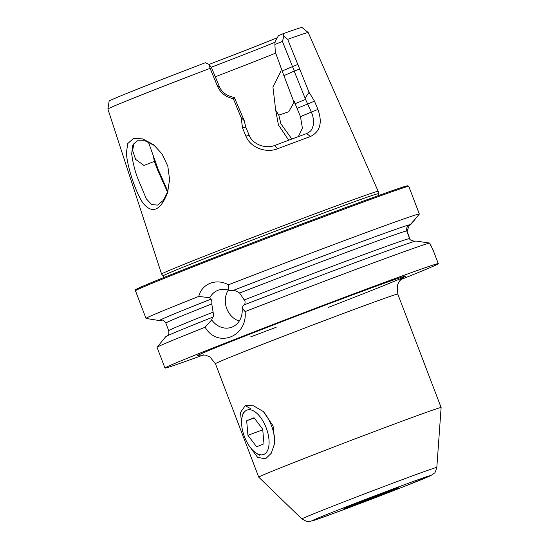 <?xml version="1.0" encoding="UTF-8"?>
<svg xmlns="http://www.w3.org/2000/svg" width="549" height="549" viewBox="0 0 549 549"><rect width="100%" height="100%" fill="white"/><g stroke="black" fill="none" stroke-linecap="round" stroke-linejoin="round"><path stroke-width="0.82" d="M241.656 424.603L240.51 412.409L245.177 405.69L253.556 405.848L263.362 411.558L273.059 425.811L274.768 443.016L271.268 453.268L265.483 458.875L257.584 457.303L250.344 447.483M148.354 141.944L158.208 169.524L167.891 191.519M167.665 192.452L157.529 169.792L154.365 161.413L143.941 165.441L135.624 159.395L132.645 150.646L133.832 143.776L137.36 140.743M288.712 140.215L278.432 124.863L275.708 110.294L278.817 115.118L280.916 123.854L291.883 139.034M167.562 192.809C160.315 210.96 152.052 214.288 142.767 202.801C135.383 191.526 127.505 167.569 126.345 153.13L127.759 143.536L133.441 138.492L142.815 138.911L153.61 144.744L162.161 154.077L167.822 166.182L169.579 179.571L167.562 192.809M154.646 145.602L144.936 140.77L137.14 140.819L132.625 145.341L131.705 153.768C132.535 161.083 134.402 168.934 137.305 177.32L146.329 198.868L151.73 204.585L157.632 205.1L163.43 200.303L168.008 191.182M228.281 290.126A19.695 16.998 -109.5 0 0 226.771 308.682A19.695 16.998 -109.5 0 0 239.227 321.09M203.782 354.832A146.288 2.148 -20.9 0 1 164.975 368.056L157.069 347.366A146.288 2.148 -20.9 0 1 157.096 347.297A146.288 2.148 -20.9 0 1 205.12 327.252L211.681 319.854L212.559 317.267C213.52 316.8 213.767 315.524 213.3 313.445L211.784 303.926C212.044 300.914 211.619 299.39 210.521 299.335L209.793 297.723L198.779 296.439C201.716 283.751 216.368 277.986 228.418 284.828A146.288 2.148 -20.9 0 1 349.699 238.63A146.288 2.148 -20.9 0 1 419.347 214.035A146.288 2.148 -20.9 0 1 419.319 214.103L410.528 224.816L409.259 225.399L407.056 231.184L410.288 240.064M228.418 284.828L228.768 290.291A19.695 16.998 -109.5 0 0 218.344 290.167A19.695 16.998 -109.5 0 0 209.793 297.723M228.768 290.291L232.694 290.647C234.78 290.311 237.079 291.1 239.604 293.029L244.964 301.037C245.266 303.185 244.861 304.523 243.756 305.045M414.543 241.416L409.931 239.652L406.754 230.841C406.102 228.26 407.152 226.222 409.89 224.733L410.316 224.568C416.142 217.953 416.217 218.035 410.528 224.816A134.546 1.976 -20.9 0 1 408.854 225.68M414.955 219.415L414.262 220.327M275.708 110.294L272.928 87.023L281.061 70.855M294.436 101.51L288.774 111.742L278.817 115.118M301.888 518.97A72.221 1.064 -20.9 0 1 334.931 505.361A72.221 1.064 -20.9 0 1 402.438 479.579A72.221 1.064 -20.9 0 1 436.819 467.439C435.522 471.68 434.712 473.561 434.389 473.087L430.828 475.599L401.696 487.457L341.965 510.275L318.516 518.819L309.588 521.529L306.603 521.426L301.888 518.97L258.757 477.177A97.605 1.434 -20.9 0 1 258.751 477.17A97.605 1.434 -20.9 0 1 394.656 423.938A97.605 1.434 -20.9 0 1 441.115 407.53A97.605 1.434 -20.9 0 1 441.121 407.536L397.792 294.072A97.605 1.434 159.1 0 0 351.326 310.48A97.605 1.434 159.1 0 0 215.428 363.713L209.938 356.96L205.539 355.114L199.87 355.045M232.481 290.723A134.546 1.976 -20.9 0 1 346.742 247.18A134.546 1.976 -20.9 0 1 410.316 224.568M164.975 368.056A146.288 2.148 -20.9 0 1 368.66 288.273A146.288 2.148 -20.9 0 1 438.301 263.678A146.288 2.148 -20.9 0 1 400.557 279.688M429.901 243.385C434.005 251.861 433.909 251.751 429.613 243.056L415.813 241.018A134.546 1.976 -20.9 0 0 243.543 305.12L242.068 307.948L245.101 311.592A146.288 2.148 -20.9 0 1 360.755 267.583A146.288 2.148 -20.9 0 1 429.613 243.056C433.909 251.751 434.005 251.861 429.901 243.385M432.969 249.713L438.301 263.678M274.891 44.49L275.303 52.066L283.908 75.673L294.278 71.041L282.419 41.395L274.891 44.49L275.124 41.731L278.432 35.63L283.064 33.722L283.854 36.289L287.69 39.363L309.073 92.301L314.508 101.174L317.905 109.402C322.627 122.578 320.177 131.602 310.542 136.481A112.202 1.647 159.1 0 0 294.84 142.294A112.202 1.647 159.1 0 0 277.437 148.806C266.21 153.301 250.529 147.853 245.938 136.186L242.534 127.972L241.141 117.596L233.304 98.669C225.968 97.132 220.773 93.152 217.727 86.742L210.075 68.33L209.162 64.432L205.374 62.723A103.198 1.517 -20.9 0 0 109.155 101.078L107.879 109.025A107.22 1.578 -20.9 0 1 210.075 68.33M378.851 195.437L378.309 193.722A115.208 1.695 -20.9 0 0 323.464 213.081A115.208 1.695 -20.9 0 0 163.06 275.921L161.578 274.04A115.921 1.702 -20.9 0 1 161.571 274.033A115.921 1.702 -20.9 0 1 322.984 210.816A115.921 1.702 -20.9 0 1 378.165 191.327A115.921 1.702 -20.9 0 1 378.172 191.333L308.215 32.535A107.22 1.578 -20.9 0 0 308.209 32.528A107.22 1.578 -20.9 0 0 287.69 39.363M157.096 347.297L165.647 336.777A134.546 1.976 -20.9 0 1 212.339 317.343M161.523 320.122A134.546 1.976 -20.9 0 1 159.464 320.589A134.546 1.976 -20.9 0 1 210.308 299.411M159.464 320.589L146.082 318.447A146.288 2.148 -20.9 0 1 146.013 318.413A146.288 2.148 -20.9 0 1 198.779 296.439M283.064 33.722A103.198 1.517 -20.9 0 1 301.957 27.45L308.209 32.528M277.087 37.833A94.057 1.379 -20.9 0 1 209.1 64.405M275.083 42.246A88.012 1.297 -20.9 0 1 211.166 67.259M275.694 53.102A81.973 1.208 -20.9 0 1 215.283 76.771M161.571 274.033L107.885 109.038A107.22 1.578 -20.9 0 1 107.879 109.025M245.101 311.592C247.75 336.64 217.562 348.636 205.12 327.252M282.419 41.395L283.854 36.289M209.162 64.432L211.578 67.836L219.298 86.447C221.796 92.328 226.826 96.006 234.368 97.475L244.223 120.636L245.774 127.059L249.171 135.28C252.615 144.435 265.819 149.156 274.692 145.464A108.043 1.585 -20.9 0 1 306.575 133.592L306.96 133.441M283.908 75.673L293.605 101.188L295.122 103.713L305.573 99.41L294.291 71.404M310.542 136.481L306.575 133.592C310.206 131.547 311.599 131.204 313.177 125.474C313.795 120.361 313.177 115.914 311.324 112.14L305.573 99.41M295.122 103.713L300.461 116.614L302.403 128.212L298.354 136.626M309.073 92.301L305.237 97.907M314.508 101.174L297.284 108.297M277.437 148.806L274.692 145.464M245.938 136.186L249.171 135.28M242.534 127.972L245.774 127.059M244.223 120.636L241.141 117.596M234.368 97.475L233.304 98.669M299.521 69.14L294.278 71.041M154.365 161.413L153.274 155.813M211.681 319.854A19.695 16.998 -109.5 0 0 231.465 327.307A19.695 16.998 -109.5 0 0 242.068 307.948M274.912 441.911A27.889 13.807 -110.4 0 0 271.508 425.756A27.889 13.807 -110.4 0 0 263.177 411.393M266.19 427.808A23.703 11.742 -110.4 0 0 252.986 410.645A23.703 11.742 -110.4 0 0 242.26 416.368A23.703 11.742 -110.4 0 0 244.47 436.75A23.703 11.742 -110.4 0 0 255.848 452.87A23.703 11.742 -110.4 0 0 267.809 449.947A23.703 11.742 -110.4 0 0 266.19 427.808M254.043 417.741L246.666 420.774L247.949 435.316L256.616 446.824L263.987 443.791L262.703 429.243L254.043 417.741M262.751 429.805L247.949 435.316M254.214 417.967L246.666 420.774M250.619 408.621L245.177 405.69M200.33 354.956A111.55 1.64 -20.9 0 1 238.781 338.459A111.55 1.64 -20.9 0 1 352.739 294.827A111.55 1.64 -20.9 0 1 405.004 276.627A111.55 1.64 -20.9 0 1 328.254 307.399M400.496 486.181A63.794 0.94 -20.9 0 1 423.204 478.872A63.794 0.94 -20.9 0 1 342.041 510.247A63.794 0.94 -20.9 0 1 319.326 517.549A63.794 0.94 -20.9 0 1 400.496 486.181M344.264 508.443L384.671 492.693A29.282 0.432 -20.9 0 1 395.108 489.337A29.282 0.432 -20.9 0 1 357.852 503.735A29.282 0.432 -20.9 0 1 347.428 507.084A29.282 0.432 -20.9 0 1 384.684 492.686L398.217 487.841M146.013 318.413L135.459 290.778A146.288 2.148 -20.9 0 1 339.152 210.994A146.288 2.148 -20.9 0 1 408.792 186.399L407.941 185.775L402.918 187.065C392.487 190.434 370.98 198.182 338.397 210.301A145.361 2.134 -20.9 0 1 404.922 187.346M244.552 299.829A129.44 1.901 -20.9 0 1 348.965 260.082A129.44 1.901 -20.9 0 1 409.314 238.527M239.604 293.029A129.44 1.901 -20.9 0 1 346.062 252.485A129.44 1.901 -20.9 0 1 406.754 230.841M232.694 290.647A134.086 1.97 -20.9 0 1 346.529 247.27A134.086 1.97 -20.9 0 1 409.89 224.733M167.15 336.009C166.944 335.418 169.401 336.386 168.735 330.676A129.44 1.901 -20.9 0 1 212.957 312.209M168.735 330.676L165.832 323.08A129.44 1.901 -20.9 0 1 211.784 303.926M161.344 320.136A134.086 1.97 -20.9 0 1 210.521 299.335M138.972 288.904A145.361 2.134 -20.9 0 1 191.347 266.588A145.361 2.134 -20.9 0 1 338.39 210.301C265.071 237.539 158.846 278.851 140.276 287.353C133.277 290.627 136.536 289.385 135.548 289.913L135.459 290.778M276.147 327.3A111.55 1.64 -20.9 0 1 250.749 336.825M410.103 224.973A134.086 1.97 -20.9 0 1 409.026 225.557M282.467 70.842L297.997 64.343M300.461 116.614L317.905 109.402M219.298 86.447L217.727 86.742M274.829 442.556L274.768 443.016M163.06 275.921L163.801 277.561M436.819 467.439L441.121 407.536M419.347 214.035L408.792 186.399M378.309 193.722L378.172 191.333M258.751 477.17L215.428 363.713M161.097 320.163C161.653 320.74 162.387 318.386 165.832 323.08M397.792 294.072L397.387 285.377L399.432 281.074L403.625 277.238M242.26 416.368L243.358 412.285M255.848 452.87L259.348 455.231"/></g></svg>

